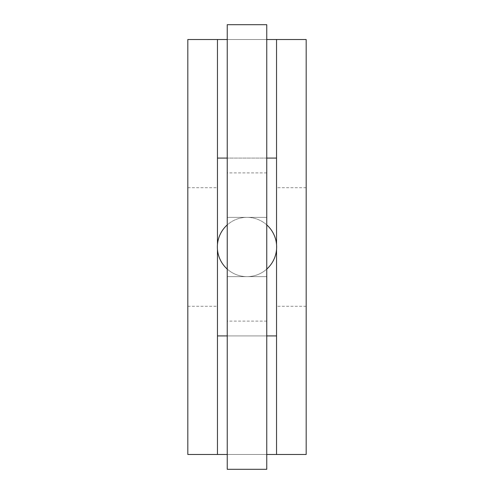 <?xml version="1.0" encoding="UTF-8"?>
<svg xmlns="http://www.w3.org/2000/svg" width="494" height="494" viewBox="0 0 494 494"><rect width="100%" height="100%" fill="white"/><g stroke="black" fill="none" stroke-linecap="round" stroke-linejoin="round"><path stroke-width="0.37" stroke-dasharray="2.47 1.85" d="M227.24 269.094A29.64 29.64 0 0 0 266.76 269.094M266.76 224.906A29.64 29.64 0 0 0 227.24 224.906M276.64 247A29.64 29.64 0 0 1 247 276.64A29.64 29.64 0 0 1 217.36 247A29.64 29.64 0 0 1 247 217.36A29.64 29.64 0 0 1 276.64 247A29.64 29.64 0 0 1 247 276.64A29.64 29.64 0 0 1 217.36 247A29.64 29.64 0 0 1 247 217.36A29.64 29.64 0 0 1 276.64 247A29.64 29.64 0 0 0 247 217.36A29.64 29.64 0 0 0 217.36 247A29.64 29.64 0 0 0 247 276.64A29.64 29.64 0 0 0 276.64 247M266.76 469.3L266.76 24.7M227.24 24.7L227.24 469.3M227.24 217.36L266.76 217.36L266.76 276.64L227.24 276.64L227.24 217.36L266.76 217.36L227.24 217.36L227.24 276.64L266.76 276.64L266.76 217.36L266.76 276.64L266.76 217.36L227.24 217.36L227.24 276.64L266.76 276.64L227.24 276.64L227.24 217.36M227.24 454.48L266.76 454.48L227.24 454.48L227.24 335.92L266.76 335.92L266.76 454.48L266.76 335.92L227.24 335.92L227.24 454.48L266.76 454.48M227.24 158.08L227.24 39.52L266.76 39.52L227.24 39.52L227.24 158.08L266.76 158.08L266.76 39.52L266.76 158.08L227.24 158.08L266.76 158.08M276.541 335.92L217.36 335.92L217.36 454.48L276.64 454.48L276.541 244.573M276.64 335.92L276.64 454.48M227.24 335.92L266.76 335.92M227.24 39.52L266.76 39.52M276.64 39.52L217.36 39.52L217.36 158.08L276.64 158.08L276.64 39.52L276.541 249.427M306.181 454.48L306.181 39.52M306.181 247L306.181 306.28L306.181 247M187.819 39.52L187.819 454.48M217.36 454.48L217.459 249.427M217.459 244.573L217.459 39.52M187.819 247L187.819 306.28L187.819 247M266.76 172.9L227.24 172.9M266.76 321.1L227.24 321.1M306.181 187.72L276.541 187.72M306.181 306.28L276.541 306.28M187.819 187.72L217.459 187.72M187.819 306.28L217.459 306.28"/><path stroke-width="0.74" d="M227.24 224.906A29.64 29.64 0 0 0 227.24 269.094M266.76 269.094A29.64 29.64 0 0 0 266.76 224.906M266.76 24.7L266.76 469.3L227.24 469.3L227.24 24.7L266.76 24.7M266.76 39.52L306.181 39.52L306.181 454.48L266.76 454.48M227.24 454.48L187.819 454.48L187.819 39.52L217.459 39.52L217.459 244.573M217.459 335.92L227.24 335.92M266.76 335.92L276.541 335.92M217.36 39.52L227.24 39.52M276.541 158.08L266.76 158.08M227.24 158.08L217.459 158.08M276.541 454.48L276.541 249.427M276.541 244.573L276.541 39.52M217.459 249.427L217.459 454.48"/></g></svg>
